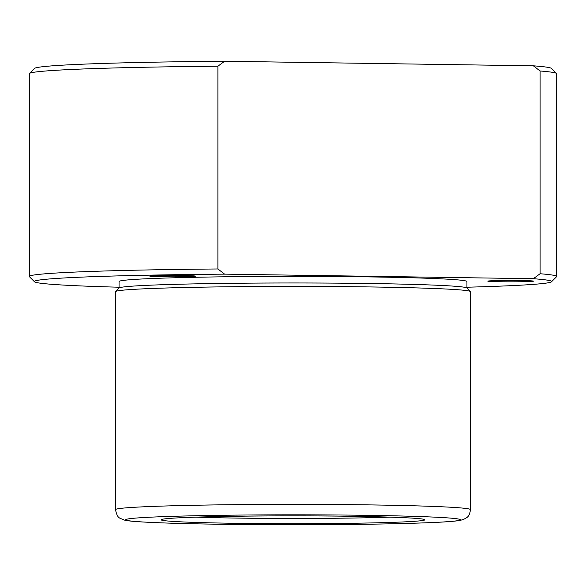 <?xml version="1.0" encoding="UTF-8"?>
<svg xmlns="http://www.w3.org/2000/svg" width="586" height="586" viewBox="0 0 586 586"><rect width="100%" height="100%" fill="white"/><g stroke="black" fill="none" stroke-linecap="round" stroke-linejoin="round"><path stroke-width="0.88" d="M195.966 517.138A126.781 3.758 180 0 0 297.754 518.471A126.781 3.758 180 0 0 390.034 517.138M288.056 515.878A131.85 3.912 180 0 0 161.209 519.665A131.85 3.912 180 0 0 297.944 523.694A131.85 3.912 180 0 0 424.791 519.665A131.85 3.912 180 0 0 288.056 515.878M470.492 509.644L470.492 291.682A177.492 5.267 180 0 0 470.412 291.528A177.492 5.267 180 0 0 286.349 286.422A177.492 5.267 180 0 0 115.589 291.528A177.492 5.267 180 0 0 115.508 291.682L115.508 509.644C117.53 519.518 120.145 517.716 123.705 519.899C128.986 521.342 139.175 522.016 168.416 523.108C203.921 524.228 247.548 524.778 299.285 524.748C356.464 524.646 401.329 523.884 433.889 522.478C446.422 521.928 455.066 521.254 459.82 520.456L463.482 519.496C467.13 517.262 469.21 517.511 470.492 509.644A177.492 5.267 180 0 0 286.349 504.385A177.492 5.267 180 0 0 115.508 509.644M470.412 291.528L466.866 287.982A173.939 5.157 180 0 0 286.481 282.979A173.939 5.157 180 0 0 119.134 287.982L115.589 291.528M466.939 288.056L466.939 281.544A173.939 5.157 180 0 0 286.481 276.387A173.939 5.157 180 0 0 119.061 281.544L119.061 288.056M466.939 287.221A258.631 7.669 180 0 0 551.514 281.771A258.631 7.669 180 0 0 533.355 278.709L224.614 274.145A258.631 7.669 180 0 0 34.486 281.771A258.631 7.669 180 0 0 119.061 287.221M509.798 280.474A22.817 0.674 180 0 0 487.83 281.148A22.817 0.674 180 0 0 511.505 281.829A22.817 0.674 180 0 0 533.472 281.148A22.817 0.674 180 0 0 509.798 280.474M173.5 276.826A22.817 0.674 180 0 0 195.468 276.153A22.817 0.674 180 0 0 171.786 275.471A22.817 0.674 180 0 0 149.826 276.153A22.817 0.674 180 0 0 173.5 276.826M224.614 274.145L217.889 268.974A263.7 7.823 180 0 0 29.3 276.475A263.7 7.823 180 0 0 29.417 276.709L34.486 281.771M533.355 278.709L540.08 273.743A263.7 7.823 180 0 1 556.7 276.475A263.7 7.823 180 0 1 556.583 276.709L551.514 281.771M556.7 276.475L556.7 73.719A263.7 7.823 180 0 0 556.583 73.484A263.7 7.823 180 0 0 540.08 70.987L540.08 273.743M556.583 73.484L551.514 68.423A258.631 7.669 180 0 0 533.355 65.815L540.08 70.987M29.417 73.484A263.7 7.823 180 0 1 217.889 66.218L224.614 61.252A258.631 7.669 180 0 0 34.486 68.423L29.417 73.484A263.7 7.823 180 0 0 29.3 73.719L29.3 276.475M224.614 61.252L533.355 65.815M217.889 66.218L217.889 268.974M286.73 514.823A167.347 4.966 180 0 0 125.77 519.972A167.347 4.966 180 0 0 299.27 524.748A167.347 4.966 180 0 0 460.23 519.599A167.347 4.966 180 0 0 286.73 514.823"/></g></svg>
